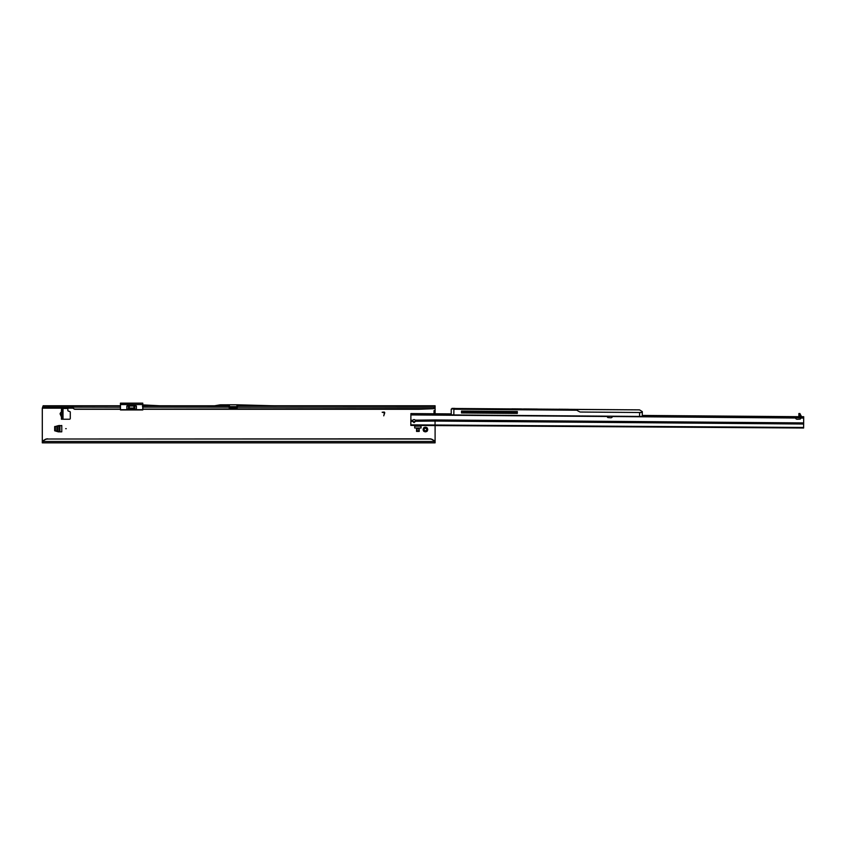<?xml version="1.0" encoding="UTF-8"?>
<svg xmlns="http://www.w3.org/2000/svg" width="846" height="846" viewBox="0 0 846 846"><rect width="100%" height="100%" fill="white"/><g stroke="black" fill="none" stroke-linecap="round" stroke-linejoin="round"><path stroke-width="1.27" d="M423.687 430.498L424.258 429.874A1.206 1.206 0 0 1 424.258 429.176L423.55 428.213A2.284 2.284 0 0 0 423.55 430.847L423.687 430.498M66.242 428.668L65.702 428.668L66.242 428.668M61.462 415.735L60.045 413.842L60.616 412.721L60.098 413.842L61.695 417.607L61.695 412.679M61.684 415.841L61.684 412.721L60.616 412.721L61.462 411.949M426.733 431.397L425.76 430.688A1.206 1.206 0 0 1 425.073 430.688L424.1 431.397A2.284 2.284 0 0 0 426.733 431.397A0.539 0.539 0 0 0 427.283 430.847A2.284 2.284 0 0 0 427.283 428.213A0.539 0.539 0 0 0 426.733 427.664A2.284 2.284 0 0 0 424.1 427.664A0.539 0.539 0 0 0 423.55 428.213M423.55 430.847A0.539 0.539 0 0 0 424.1 431.397M59.009 431.841L55.371 430.762L55.371 426.574L59.009 425.496M58.247 431.83L54.673 430.773L54.673 426.564L61.769 425.496L61.769 431.841L58.247 431.83M416.539 428.985L416.539 431.407L419.225 431.407L419.225 428.985L416.539 428.985M421.054 425.252L421.054 428.013L414.709 428.013L414.709 425.284M61.43 417.607L61.43 419.225L69.478 419.225A0.804 0.804 0 0 0 70.281 418.421L70.281 412.256A0.804 0.804 0 0 0 69.679 411.484L68.463 411.145A0.804 0.804 0 0 1 67.86 410.373L67.86 409.274A0.804 0.804 0 0 0 67.056 408.459L61.43 408.459L61.684 411.843M435.098 441.527L434.262 441.475A5.383 5.33 180 0 0 429.726 439.011L47.683 439.011A5.383 5.33 180 0 0 43.135 441.475L42.596 442.849L435.098 442.849L435.098 425.073M434.03 413.757L434.03 410.617L435.098 410.331L435.098 405.773L276.378 405.773A267.727 267.727 0 0 1 267.04 405.604L237.314 404.8L267.04 405.604M434.802 441.527L434.802 442.849L434.262 441.475L43.135 441.475L42.3 442.849L42.3 408.808A6.324 6.324 0 0 1 42.332 408.163L43.135 407.095L73.02 407.095M384.518 412.911L382.159 412.256L384.021 412.065A0.709 0.709 0 0 1 384.708 412.964L383.735 415.83L384.518 412.911M42.596 441.527L42.3 442.849M43.135 407.095L43.135 405.773L120.238 405.773L120.375 407.095M73.02 405.773L73.02 407.539A1.079 1.068 0 0 0 73.56 408.459L74.649 409.083L120.375 409.083M142.868 407.455A0.539 0.529 180 0 0 142.921 407.222L142.921 405.805L159.957 405.773L228.885 405.805L228.885 407.222A0.539 0.529 180 0 0 229.414 407.751L236.954 407.751A0.539 0.529 180 0 0 237.493 407.222L435.087 407.138A1.618 1.597 0 0 1 433.49 408.555L435.098 407.243M228.885 407.095L237.493 407.095M142.921 407.095L142.868 404.356M142.868 409.274L418.96 409.274L433.49 408.692M73.02 407.539L73.02 407.73A1.079 1.068 0 0 0 73.56 408.65L74.649 409.274L120.375 409.274M228.885 406.64L237.493 406.64M237.493 407.138L237.483 404.832M237.483 405.805L276.378 405.805A267.759 267.759 0 0 1 267.04 405.636M435.098 413.768L435.098 410.617L434.03 410.617M73.126 408.163L42.332 408.163L43.135 405.773M237.409 407.095L237.409 406.143M228.97 406.143L228.97 407.095M47.683 439.011L429.726 438.831A5.383 5.33 180 0 1 434.262 441.295M47.683 438.831A5.383 5.33 180 0 0 43.135 441.295M142.868 409.083L433.49 408.555M120.375 407.455A0.539 0.529 180 0 1 120.322 407.222L73.02 407.138M427.283 428.213L426.574 429.176A1.206 1.206 0 0 1 426.574 429.874L427.283 430.847M424.1 427.664L425.073 428.372A1.206 1.206 0 0 1 425.76 428.372L426.733 427.664M214.662 405.805L220.161 404.832L229.065 404.8L220.161 404.832L214.662 405.773M229.065 404.8L237.314 404.8M228.885 404.832L228.885 405.805M142.921 406.239L142.382 406.175M159.957 405.805L142.921 404.906L159.957 405.773M142.382 404.853L142.911 404.874M142.921 405.805L142.921 404.906M61.695 410.077L63.016 410.014L63.016 417.607L61.695 417.607L62.974 419.151M63.016 410.014L63.038 408.713M61.874 409.866L62.974 408.544M63.016 417.607L63.038 418.971M63.016 417.67L61.874 417.818M60.584 415.005L61.695 415.005M419.225 430.603L416.539 430.603M120.375 409.485L120.481 403.151L120.481 409.686L128.444 409.686L128.444 408.882M129.311 408.882L129.311 409.686L134.778 409.686L134.778 408.882L134.8 409.686L142.763 409.654L142.763 403.151L142.763 409.961L120.481 409.961M128.444 408.079L128.444 406.027L126.837 405.995L128.074 405.53L136.407 405.995L134.8 406.027L134.8 408.079L134.44 406.027L134.44 408.079M142.763 409.961L142.868 409.305M142.868 409.178L142.868 407.095M128.804 408.079L128.719 405.763M126.837 409.961L126.837 405.995L128.074 405.763M136.407 409.961L136.407 405.995L135.17 405.763M128.285 408.079L134.958 408.079L134.958 408.882L128.285 408.882L128.285 408.079M799.956 413.768L801.511 416.581M748.276 416.285L642.283 415.428L802.547 416.718L802.537 417.797L607.555 416.232L607.428 416.867A0.677 0.677 0 0 0 608.052 417.586L610.759 417.776A1.618 1.618 0 0 0 612.441 416.539L795.578 418.009A1.618 1.618 0 0 0 797.239 419.267L799.956 419.13A0.677 0.677 0 0 0 800.591 418.421L800.506 417.776M802.547 416.718L803.7 416.729L803.605 428.023L410.818 425.411L410.86 420.293L412.869 420.229A1.481 1.481 0 0 1 415.238 420.155L415.555 421.086M751.512 416.306L768.189 416.444M773.572 416.486L795.208 416.666M410.86 420.293L410.913 413.578L451.161 413.895M607.587 416.179L410.902 414.646M802.537 417.797L803.689 417.808L803.7 416.729M435.034 425.062L435.066 421.054L415.555 421.255L414.064 422.598L412.594 421.414L412.869 420.229M799.988 416.581L799.1 417.205L798.857 416.422L798.888 413.514L799.956 413.525L799.956 414.286L798.878 414.276M798.888 416.687L799.935 416.433L799.956 414.286M803.637 424.015L435.066 421.054L435.077 419.954L415.238 420.155M412.055 413.578L412.055 414.656M799.935 416.433L801.289 416.56L800.02 414.318L800.2 416.697M412.594 421.065L414.075 421.964L415.545 420.906M573.546 415.904L452.705 414.931M583.084 415.978L581.847 415.968L583.084 415.978M600.3 416.116L601.538 416.126L600.3 416.116M617.517 416.253L616.279 416.243L617.517 416.253M634.743 416.391L633.506 416.38L634.743 416.391M454.376 414.942L452.769 414.931M454.989 408.491L639.523 409.866L642.315 411.632L639.523 409.866L575.238 409.453M452.652 408.364L455.021 408.385L452.652 408.364M642.283 414.593L642.283 415.27M640.686 412.626L642.304 412.414L642.315 411.632M642.304 412.414L642.273 416.348L639.576 416.433L639.608 412.51L642.304 412.531M461.504 411.907L517.329 412.362M478.043 412.044L512.094 412.721M453.89 409.147L576.718 410.215L453.89 409.231L453.837 414.836L451.256 414.921L451.225 409.126L454.439 408.65M574.899 409.379L576.581 410.141M568.174 409.295L558.878 409.221L568.174 409.295M537.4 409.052L523.811 408.935L537.4 409.052M521.665 408.925L517.466 408.882L521.665 408.925M517.466 408.882L511.978 408.84M576.718 410.215L579.404 411.716A2.422 2.422 0 0 0 580.568 412.034L639.608 412.51M517.34 411.526L461.514 411.071L461.493 412.954L517.318 413.408L517.34 411.526L516.906 413.398M461.504 412.309L517.329 412.763M461.493 412.954L483.045 413.134M500.8 413.271L514.22 413.377M454.63 408.385L453.488 408.375M453.932 409.231L454.471 408.618L451.901 408.745M454.788 408.491L451.976 408.396M568.015 415.862L453.837 414.942M572.858 415.894L641.247 416.444M522.87 415.492L520.502 415.481L522.87 415.492M455.381 414.952L512.591 415.418M502.397 415.333L460.414 414.995M60.584 412.679L61.43 411.917L61.43 410.077M43.812 440.449L42.3 440.449M435.098 440.449L433.586 440.449M142.921 407.138L228.885 407.138M236.954 404.8L236.954 407.095M229.414 404.8L229.414 407.095M71.952 405.773L71.952 407.095M48.624 405.773L48.624 407.095M63.016 416.803L61.695 416.803M63.016 413.493L61.695 413.493M63.016 412.721L61.695 412.721M63.016 412.393L61.695 412.393M63.016 411.611L61.695 411.611M63.016 410.881L61.695 410.881M414.709 426.162L421.054 426.162M418.03 425.2L421.054 425.2M414.709 425.453L421.054 425.453M59.918 431.841L59.918 425.496M56.872 431.344L56.872 425.993M57.528 431.492L57.528 425.834M58.956 431.841L58.956 425.496M59.209 431.841L59.209 425.496M128.074 405.53L129.798 406.069M128.444 406.027L128.465 408.079M133.932 409.961L133.932 408.882M128.465 408.882L128.465 409.686L128.804 408.882M134.44 408.882L134.186 409.961M120.481 403.151L142.763 403.161L120.375 403.256M142.868 404.557L120.375 404.557M133.457 406.069L135.17 405.53M133.932 408.079L133.932 406.027L129.311 406.027L129.311 408.079M128.317 408.079L128.317 408.882M128.719 408.079L128.719 408.882M129.121 408.079L129.121 408.882M134.123 408.079L134.123 408.882M134.525 408.079L134.525 408.882M134.937 408.079L134.937 408.882M412.594 421.34L410.849 421.403M410.818 424.861L803.615 427.473M435.077 419.954L803.647 422.915M800.57 418.051L803.689 418.072M410.902 414.921L607.449 416.496M803.066 416.729L803.066 417.797M802.632 416.718L802.621 417.797M411.981 413.578L411.97 414.656M411.537 413.578L411.537 414.656M583.729 412.055L582.503 412.044M600.946 412.192L599.719 412.182M618.172 412.33L616.935 412.319M635.388 412.467L634.151 412.457"/></g></svg>
